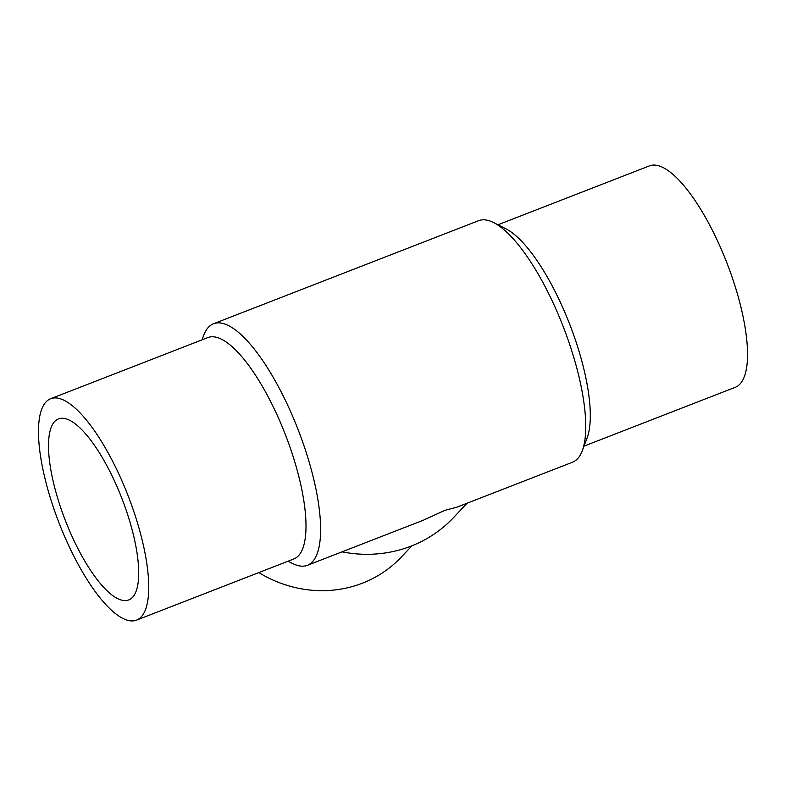 <?xml version="1.0" encoding="UTF-8"?>
<svg xmlns="http://www.w3.org/2000/svg" width="786" height="786" viewBox="0 0 786 786"><rect width="100%" height="100%" fill="white"/><g stroke="black" fill="none" stroke-linecap="round" stroke-linejoin="round"><path stroke-width="1.18" d="M201.982 339.876L203.692 335.337A129.572 40.499 68.8 0 1 213.497 323.773L478.586 220.699A129.572 40.499 68.8 0 1 493.618 222.595L505.87 228.795A118.745 37.119 68.8 0 1 563.041 308.21A118.745 37.119 68.8 0 1 587.152 437.812L582.308 450.663A129.572 40.499 68.8 0 1 572.503 462.227L456.764 507.225L444.984 510.31L423.153 520.303L307.414 565.301A129.572 40.499 68.8 0 1 292.382 563.405L288.049 561.214M497.951 224.786L649.364 165.905A118.745 37.119 68.8 0 1 720.31 247.05A118.745 37.119 68.8 0 1 735.431 387.243L584.018 446.124M493.618 222.595A129.572 40.499 68.8 0 1 555.997 309.242A129.572 40.499 68.8 0 1 582.308 450.663M213.497 323.773A129.572 40.499 68.8 0 1 290.918 412.326A129.572 40.499 68.8 0 1 307.414 565.301M50.569 398.757L207.838 337.597A118.745 37.119 68.8 0 1 278.784 418.751A118.745 37.119 68.8 0 1 293.905 558.934L136.636 620.095A118.745 37.119 68.8 0 1 65.69 538.95A118.745 37.119 68.8 0 1 50.569 398.757A118.745 37.119 68.8 0 1 121.516 479.902A118.745 37.119 68.8 0 1 136.636 620.095M54.656 421.532A97.081 30.349 68.8 0 1 58.419 418.938A97.081 30.349 68.8 0 1 119.226 491.81A97.081 30.349 68.8 0 1 132.559 597.321A97.081 30.349 68.8 0 1 128.786 599.905A97.081 30.349 68.8 0 1 67.979 527.042A97.081 30.349 68.8 0 1 54.656 421.532M467.12 503.197L453.296 517.827A129.572 121.751 -136.6 0 1 342.028 551.841M411.952 545.789L401.115 557.245A118.745 111.573 -136.6 0 1 258.84 572.572"/></g></svg>

